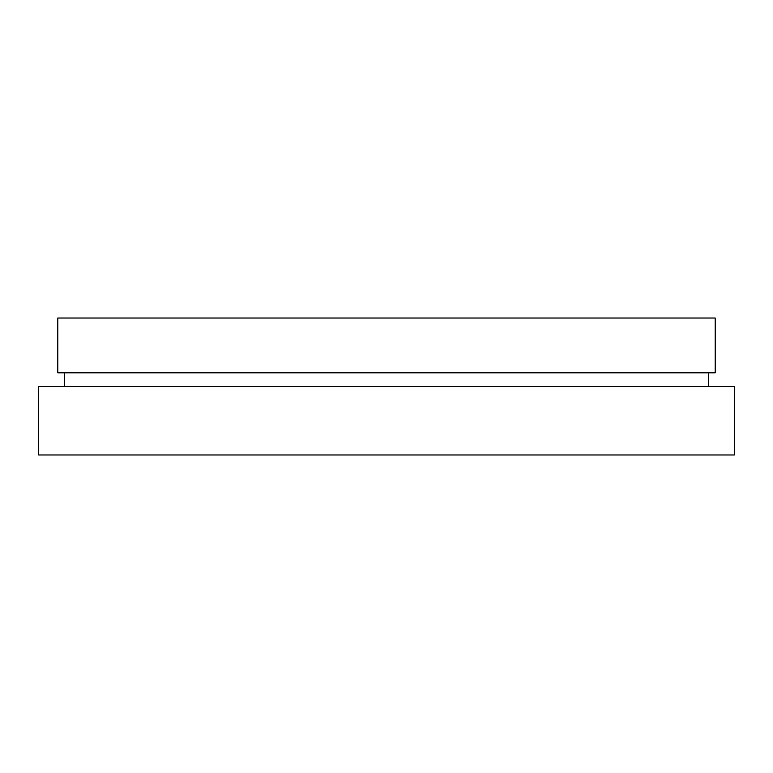 <?xml version="1.0" encoding="UTF-8"?>
<svg xmlns="http://www.w3.org/2000/svg" width="773" height="773" viewBox="0 0 773 773"><rect width="100%" height="100%" fill="white"/><g stroke="black" fill="none" stroke-linecap="round" stroke-linejoin="round"><path stroke-width="1.16" d="M715.18 318.022L57.82 318.022L57.82 372.808L715.18 372.808L715.18 318.022M64.671 372.808L64.671 386.5M708.329 372.808L708.329 386.5M734.35 386.5L38.65 386.5L38.65 454.978L734.35 454.978L734.35 386.5"/></g></svg>
